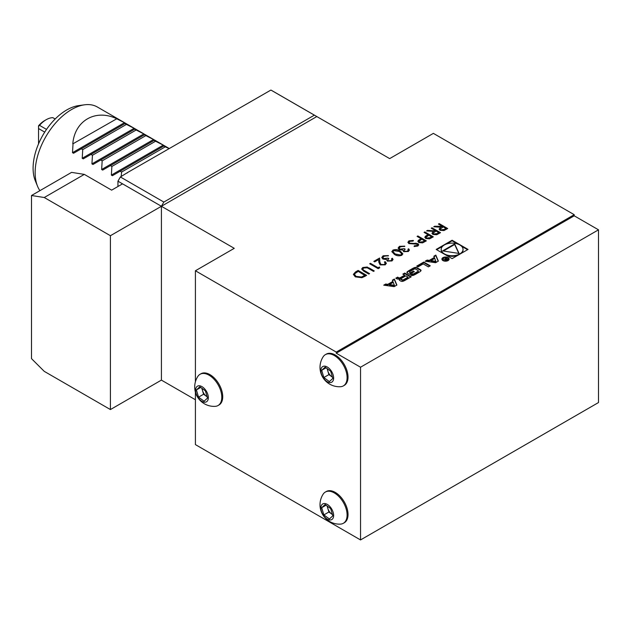<?xml version="1.0" encoding="UTF-8"?>
<svg xmlns="http://www.w3.org/2000/svg" width="630" height="630" viewBox="0 0 630 630"><rect width="100%" height="100%" fill="white"/><g stroke="black" fill="none" stroke-linecap="round" stroke-linejoin="round"><path stroke-width="0.94" d="M161.422 206.27A152.988 88.326 -60 0 1 163.855 202.065L314.378 115.156A152.988 88.326 -60 0 1 315.614 115.841A152.988 88.326 -60 0 1 316.811 116.558L161.414 206.278L122.559 183.842L111.636 190.15L84.325 174.384L71.568 172.384L31.5 195.513L44.258 197.513L110.415 235.714L161.414 206.278L234.258 248.33L195.41 270.766L336.247 352.075L574.213 214.688L433.377 133.371L389.671 158.61L316.819 116.55M31.5 195.513L31.5 358.635L44.258 371.361L110.415 409.563L110.415 235.714M110.415 409.563L161.414 380.103M163.398 381.268A152.988 88.326 -60 0 1 162.627 380.827A152.988 88.326 -60 0 1 161.855 380.37M127.213 173.022A145.947 84.263 -60 0 1 127.496 172.581L120.385 176.967L163.855 202.065M314.378 115.156L270.916 90.058L127.496 172.581M270.916 90.058A152.988 88.326 -60 0 1 272.144 90.744L315.614 115.841M122.551 183.85L117.944 181.196A152.988 88.326 -60 0 1 120.385 176.967M117.944 181.196L117.944 186.504M44.258 197.513L84.325 174.384M39.903 190.662A51.51 29.744 -60 0 1 37.54 186.252L35.304 180.779A47.549 27.452 -60 0 1 42.934 135.072A47.549 27.452 -60 0 1 78.703 105.604L84.562 104.808A51.51 29.744 -60 0 1 97.319 106.99L125.504 123.26L81.278 148.798L82.735 149.633L126.449 124.401L135.214 128.874L90.996 154.405L92.453 155.248L136.159 130.008L144.931 134.481L100.706 160.012L102.162 160.855L145.869 135.615L154.641 140.088L110.415 165.619L111.872 166.462L155.586 141.222L164.359 145.695L120.133 171.226L121.59 172.069L165.296 146.829L169.092 148.562M116.487 118.653C95.476 108.699 74.663 120.716 72.781 143.892L116.731 118.794L72.781 143.892M116.731 118.794L124.472 122.669L72.505 152.673L73.025 144.026M121.173 176.51L121.59 172.069M165.296 146.829L163.839 145.995L164.359 145.695L169.21 148.499M120.133 171.226L112.392 175.699L111.36 175.101L111.872 166.462M155.586 141.222L154.13 140.388L154.641 140.088L163.327 145.097L111.36 175.101M110.415 165.619L102.674 170.092L101.651 169.494L102.162 160.855M145.869 135.615L144.412 134.773L144.931 134.481L153.61 139.49L101.651 169.494M100.706 160.012L92.964 164.477L91.933 163.887L92.453 155.248M136.159 130.008L134.702 129.166L135.214 128.874L143.9 133.883L91.933 163.887M90.996 154.405L83.254 158.87L82.223 158.28L82.735 149.633M126.449 124.401L124.992 123.559L125.504 123.26L134.19 128.276L82.223 158.28M81.278 148.798L73.537 153.263L72.505 152.673M37.54 186.252A51.51 29.744 -60 0 1 45.809 136.734A51.51 29.744 -60 0 1 84.562 104.808M424.817 231.934L433.314 236.841L429.589 238.849L425.809 238.542L424.833 237.297L425.344 236.321L427.975 234.636L424.053 232.375L424.817 231.934L433.078 236.982M408.941 240.849L413.382 240.432L413.099 241.093L409.815 241.353L409.035 242.369L409.587 243.148L417.934 243.684L418.753 244.802L417.824 246.039L414.115 246.519L414.288 245.818L417.036 245.487L417.202 244.149L408.815 243.582L407.901 242.282L408.941 240.849L413.382 240.707M417.603 244.873L417.202 244.149M392.884 250.118C395.593 249.212 398.026 249.519 400.192 251.055L402.861 253.827L401.822 255.276C399.097 256.205 396.624 255.914 394.411 254.394L391.821 251.606L392.884 250.401C395.593 249.488 398.026 249.803 400.192 251.339L400.192 251.055M384.387 264.34L385.229 263.214L384.394 262.064L385.158 261.623L386.371 263.293L385.221 264.86L380.126 264.884L378.795 262.135L378.654 259.591L374.7 261.875L373.826 261.371L379.599 258.04L379.819 261.978L380.819 264.403L384.387 264.616L385.214 263.364M369.125 267.97L374.259 270.939L373.495 271.38L367.243 267.805L363.652 268.002L362.856 269.097L363.25 269.892L369.574 273.641L368.81 274.082L363.683 271.12L361.667 268.986L362.738 267.522L367.188 267.025L374.015 271.073M439.204 223.626L447.702 228.54L443.961 230.564L440.087 230.304L439.126 229.044L440.795 227.241L433.755 226.776L434.7 226.233L442.362 226.335L438.441 224.067L439.204 223.626L447.458 228.674M427.164 260.088L425.179 261.23L435.621 262.702L438.362 261.119L435.818 255.087L433.842 256.229L434.361 257.457L429.282 260.387L427.164 260.088L425.967 261.34M442.961 260.584A3.607 2.079 0 0 0 446.89 261.033A3.607 2.079 0 0 0 449.119 259.111A3.607 2.079 0 0 0 445.512 257.032A3.607 2.079 0 0 0 441.906 259.111A3.607 2.079 0 0 0 442.961 260.584M403.043 281.256A12.718 7.34 0 0 0 405.24 280.24L411.217 276.791L404.72 273.042L402.853 274.121L404.641 275.16L400.255 277.688A1.142 0.661 0 0 1 398.64 277.688L397.656 277.121L395.782 278.208L396.774 278.775A1.788 1.032 0 0 0 398.995 278.917A12.718 7.34 0 0 0 400.389 278.334L400.546 278.421A12.718 7.34 0 0 0 399.53 279.224A1.788 1.032 0 0 0 399.255 279.775A1.788 1.032 0 0 0 399.774 280.507L400.822 281.114A1.788 1.032 0 0 0 403.043 281.256M423.195 263.891L428.376 266.884L430.251 265.797L423.762 262.056L416.706 266.128L418.013 266.884L423.195 263.891M413.217 275.381A12.718 7.34 0 0 0 415.414 274.365L418.997 272.302A12.718 7.34 0 0 0 420.745 271.034A1.788 1.032 0 0 0 421.029 270.483A1.788 1.032 0 0 0 420.501 269.75L416.918 267.679A1.788 1.032 0 0 0 414.697 267.537A12.718 7.34 0 0 0 412.5 268.553L408.925 270.616A12.718 7.34 0 0 0 407.169 271.884A1.788 1.032 0 0 0 406.893 272.436A1.788 1.032 0 0 0 407.413 273.168L409.531 274.389L414.32 271.625L413.39 271.081L410.469 272.774L409.949 272.467A1.142 0.661 0 0 1 409.61 272.002A1.142 0.661 0 0 1 409.949 271.538L414.091 269.144A1.142 0.661 0 0 1 415.705 269.144L417.966 270.451A1.142 0.661 0 0 1 418.304 270.916A1.142 0.661 0 0 1 417.966 271.38L413.823 273.774A1.142 0.661 0 0 1 412.485 273.892L410.579 274.995L410.996 275.239A1.788 1.032 0 0 0 413.217 275.381M394.159 286.634L396.9 285.051L394.356 279.027L392.38 280.169L392.899 281.397L387.82 284.327L385.702 284.028L383.725 285.169L394.159 286.634M436.173 249.433L452.112 258.639L468.051 249.433L452.112 240.227L436.173 249.433M355.501 271.955L358.131 270.435L366.636 275.341L364.92 276.334L361.911 277.712L355.304 276.853L353.367 274.365L355.501 271.955L358.131 270.435M379.378 266.97L379.756 267.766L378.181 268.671L369.684 263.765L370.448 263.324L378.071 267.726L379.378 266.97L379.654 267.829M391.112 260.45L391.891 259.442L391.584 258.67L392.348 258.229L393.057 259.513L391.994 260.946L387.308 261.103L386.552 259.521L382.89 259.056L381.78 257.489L383.087 255.78L388.426 255.591L383.946 256.292L382.906 257.591L383.575 258.576L387.993 258.103L388.86 258.607L387.623 260.017L388.072 260.67L391.112 260.733L391.876 259.591M407.46 251.016L408.232 250.008L407.933 249.236L408.689 248.795L409.398 250.078L408.342 251.512L403.649 251.669L402.893 250.086L399.231 249.622L398.121 248.055L399.428 246.338L404.767 246.149L400.286 246.85L399.255 248.157L399.924 249.141L404.334 248.669L405.208 249.173L403.964 250.582L404.421 251.228L407.46 251.291L408.224 250.157M417.848 235.959L426.345 240.865L422.612 242.873L418.832 242.574L417.863 241.321L418.375 240.345L421.005 238.668L417.084 236.4L417.848 235.959L426.101 241.007M432.007 227.784L440.512 232.691L436.763 234.714L432.897 234.462L431.936 233.195L433.605 231.391L426.565 230.927L427.502 230.383L434.55 230.848L435.173 230.486L431.251 228.225L432.007 227.784L440.268 232.832M574.213 215.806L336.247 353.202L360.533 367.219L598.5 229.824L574.213 215.806L574.213 214.688M598.5 229.824L598.5 402.546L360.533 539.942L195.41 444.607L195.41 392.136M218.067 405.515L218.988 404.988A18.026 10.411 -120 0 0 221.563 402.208A18.026 10.411 -120 0 0 217.35 381.623A18.026 10.411 -120 0 0 200.962 373.755L200.041 374.291A18.026 10.411 -120 0 0 197.875 376.37A19.388 19.388 0 0 0 215.184 406.35A18.026 10.411 -120 0 0 218.067 405.515A18.026 10.411 -120 0 0 218.067 384.702A18.026 10.411 -120 0 0 200.041 374.291M323.174 494.14A19.388 19.388 0 0 0 340.483 524.113A18.026 10.411 -120 0 0 343.366 523.278L344.287 522.75A18.026 10.411 -120 0 0 347.091 508.418A18.026 10.411 -120 0 0 335.459 492.518A18.026 10.411 -120 0 0 326.261 491.518L325.34 492.054A18.026 10.411 -120 0 0 323.174 494.133M336.247 353.202L336.247 352.075M195.41 270.766L195.41 381.843M360.533 367.219L360.533 539.942M343.366 385.891L344.287 385.355A18.026 10.411 -120 0 0 344.287 364.534A18.026 10.411 -120 0 0 326.261 354.131L325.34 354.659A18.026 10.411 -120 0 0 323.174 356.745A19.388 19.388 0 0 0 340.483 386.718A18.026 10.411 -120 0 0 343.366 385.891A18.026 10.411 -120 0 0 343.366 365.069A18.026 10.411 -120 0 0 325.34 354.659M161.414 206.278L161.414 380.118L195.41 399.743M55.164 119.007L52.849 117.668A21.121 12.191 120 0 0 46.195 119.708A21.121 12.191 120 0 0 46.187 119.708A21.121 12.191 120 0 0 39.532 125.362L38.54 126.236L38.54 128.544L44.73 132.119M46.525 129.402L39.532 125.362M46.187 119.708L44.612 120.613A18.884 10.907 120 0 0 38.54 125.803L38.54 126.236M38.54 128.544L38.54 143.868M327.458 368.857A6.867 3.969 -120 0 0 327.828 370.999A6.867 3.969 -120 0 0 331.671 376.645A6.867 3.969 -120 0 0 332.435 377.126M332.467 377.22L328.899 374.614L327.112 368.605M328.899 374.614L323.844 377.527L321.702 370.306L325.119 367.148L330.679 371.204L332.821 378.425L329.403 381.591L323.844 377.527M326.033 367.81L321.702 370.306M321.371 373.779A9.017 5.205 -120 0 0 332.317 381.772A9.017 5.205 -120 0 0 328.104 367.558A9.017 5.205 -120 0 0 321.371 373.779M327.458 506.244A6.867 3.969 -120 0 0 327.828 508.394A6.867 3.969 -120 0 0 331.671 514.033A6.867 3.969 -120 0 0 332.435 514.521M332.467 514.608L328.899 512.009L327.112 505.992M328.899 512.009L323.844 514.923L321.702 507.701L325.119 504.543L330.679 508.599L332.821 515.82L329.403 518.978L323.844 514.923M326.033 505.205L321.702 507.701M321.371 511.166A9.017 5.205 -120 0 0 332.317 519.167A9.017 5.205 -120 0 0 328.104 504.945A9.017 5.205 -120 0 0 321.371 511.166M343.366 523.278A18.026 10.411 -120 0 0 343.366 502.464A18.026 10.411 -120 0 0 325.34 492.054M202.159 388.482A6.867 3.969 -120 0 0 202.529 390.632A6.867 3.969 -120 0 0 206.38 396.27A6.867 3.969 -120 0 0 207.136 396.758M207.168 396.845L203.6 394.238L201.813 388.23M203.6 394.238L198.544 397.16L196.403 389.939L199.82 386.773L205.38 390.836L207.522 398.058L204.104 401.216L198.544 397.16M200.734 387.442L196.403 389.939M196.072 393.404A9.017 5.205 -120 0 0 207.018 401.397A9.017 5.205 -120 0 0 202.805 387.182A9.017 5.205 -120 0 0 196.072 393.404M457.671 243.999L452.112 240.786L446.552 243.999M442.701 246.22L436.653 249.708M452.112 240.786L452.112 240.227M467.57 249.708L461.522 246.22M446.552 255.426A10.931 6.308 0 0 0 457.671 255.426M461.522 253.205A10.931 6.308 0 0 0 463.042 249.992A10.931 6.308 0 0 0 463.034 249.708M441.189 249.708A10.931 6.308 0 0 0 441.181 249.992A10.931 6.308 0 0 0 442.701 253.205M444.378 253.89A10.931 6.308 0 0 0 456.293 255.26A10.931 6.308 0 0 0 463.042 249.433A10.931 6.308 0 0 0 452.112 243.117A10.931 6.308 0 0 0 441.181 249.433A10.931 6.308 0 0 0 444.378 253.89M454.663 243.928L442.583 250.905L459.081 253.457L454.663 243.928L454.663 244.495L443.355 251.023M458.805 253.417L454.663 244.495M394.53 285.272L389.466 284.555L393.301 282.342L394.53 285.831L389.466 285.114L389.466 284.555M392.899 281.397L392.899 281.957L387.82 284.886L385.702 284.587L384.505 285.28M385.702 284.587L385.702 284.028M387.82 284.886L387.82 284.327M396.711 285.162L394.356 279.586L392.569 280.618M394.356 279.586L394.356 279.027M412.485 273.892L412.485 274.452L411.067 275.271M412.485 274.452A1.142 0.661 0 0 0 413.823 274.334L413.823 273.774M418.194 271.191A1.142 0.661 0 0 1 418.304 271.475A1.142 0.661 0 0 1 417.966 271.94L413.823 274.334M409.72 272.286A1.142 0.661 0 0 0 409.61 272.562A1.142 0.661 0 0 0 409.949 273.026L409.949 272.467M413.839 271.9L413.39 271.648L410.469 273.333L409.949 273.026M410.469 273.333L410.469 272.774M413.39 271.648L413.39 271.081M420.958 270.758A1.788 1.032 0 0 0 420.501 270.309L416.918 268.238A1.788 1.032 0 0 0 414.697 268.096A12.718 7.34 0 0 0 412.5 269.112L408.925 271.183A12.718 7.34 0 0 0 407.169 272.443A1.788 1.032 0 0 0 406.956 272.719M429.762 266.08L423.762 262.615L417.186 266.411M423.762 262.615L423.762 262.056M400.546 278.421L400.546 278.988A12.718 7.34 0 0 0 399.53 279.783A1.788 1.032 0 0 0 399.318 280.059M404.641 275.16L404.641 275.719L400.255 278.255A1.142 0.661 0 0 1 398.64 278.255L397.656 277.68L396.27 278.484M397.656 277.68L397.656 277.121M410.728 277.074L404.72 273.601L403.334 274.404M404.72 273.601L404.72 273.042M408.035 277.113L408.035 277.68L403.649 280.208L403.649 279.649L408.035 277.113L405.854 275.861L401.467 278.389A1.142 0.661 0 0 0 401.129 278.854A1.142 0.661 0 0 0 401.467 279.326L402.034 279.649A1.142 0.661 0 0 0 403.649 279.649M401.239 279.137A1.142 0.661 0 0 0 401.129 279.421A1.142 0.661 0 0 0 401.467 279.885L402.034 280.208A1.142 0.661 0 0 0 403.649 280.208M447.796 260.725A2.922 1.685 0 0 0 448.434 259.67A2.922 1.685 0 0 0 448.395 259.395M442.638 259.395A2.922 1.685 0 0 0 442.591 259.67A2.922 1.685 0 0 0 443.229 260.725M443.449 260.3A2.922 1.685 0 0 0 446.631 260.67A2.922 1.685 0 0 0 448.434 259.111A2.922 1.685 0 0 0 445.512 257.426A2.922 1.685 0 0 0 442.591 259.111A2.922 1.685 0 0 0 443.449 260.3M449.088 259.395A3.607 2.079 0 0 0 447.796 258.064M443.229 258.064A3.607 2.079 0 0 0 441.937 259.395M445.252 260.206L448.182 259.505L445.063 257.709L446.111 258.686L445.701 258.93L442.795 259.017L445.119 259.284L444.977 259.985M445.701 259.347L445.701 258.93M446.111 259.111L446.111 258.686M447.489 259.481L446.646 259.969A0.717 0.409 180 0 1 445.638 259.387L446.481 258.899L447.489 259.906M434.361 257.457L434.361 258.017L429.282 260.946L427.164 260.647M429.282 260.946L429.282 260.387M438.173 261.222L435.818 255.654L434.031 256.686M435.818 255.654L435.818 255.087M435.991 261.332L430.928 260.615L434.763 258.41L435.991 261.891L430.928 261.182L430.928 260.615M439.141 229.186L440.795 227.241M434.188 226.808L434.7 226.233M434.7 226.509L441.74 226.69M441.74 226.973L442.362 226.335M438.685 224.209L439.204 223.91M440.299 229.225L440.85 230.147L444.473 229.674L446.064 228.753L443.237 226.839L440.283 229.084L440.85 229.871L444.473 229.391L446.064 228.477M358.131 270.711L366.392 275.483M353.375 274.507L355.501 272.231M354.603 274.68L356.068 276.696L361.549 277.271L364.998 275.554L358.242 271.38L355.052 273.467L354.595 274.538L356.068 276.412L361.549 276.995L364.998 275.279M362.872 269.231L363.25 269.892M363.25 270.168L369.33 273.782M361.675 269.136L362.738 267.522M362.738 267.805L367.188 267.025M367.188 267.309L369.125 268.254M369.928 263.907L370.448 263.324M370.448 263.608L378.071 267.726M378.071 268.01L379.378 267.254M384.607 262.222L385.158 261.623M385.158 261.907L386.363 263.434M374.07 261.513L379.599 258.04M379.599 258.324L379.819 261.978M379.819 262.253L380.819 264.403M380.819 264.687L384.387 264.616M391.718 258.875L392.348 258.229M392.348 258.513L393.049 259.655M381.788 257.631L383.087 255.78M383.087 256.056L388.426 255.867M382.914 257.733L383.575 258.576M383.575 258.859L387.993 258.103M387.993 258.387L388.623 258.749M387.639 260.159L388.072 260.67M388.072 260.946L391.112 260.733M400.192 251.339L402.846 253.969M391.828 251.748L392.884 250.401M393.01 251.827L393.364 252.811L395.183 254.229L400.924 255.071L401.649 253.866M400.924 254.788L401.656 253.732L399.428 251.496L393.734 250.638L392.994 251.685L395.183 253.953L400.924 255.071M408.059 249.441L408.689 248.795M408.689 249.07L409.39 250.212M398.128 248.189L399.428 246.338M399.428 246.621L404.767 246.432M399.262 248.299L399.924 249.141M399.924 249.417L404.334 248.669M404.334 248.945L404.972 249.315M403.98 250.724L404.421 251.228M404.421 251.512L407.46 251.291M409.051 242.511L409.587 243.148M409.587 243.424L410.728 243.448M410.728 243.731L416.162 243.211M416.162 243.495L417.934 243.684M417.934 243.968L418.737 244.944M414.186 246.519L414.288 245.818M414.288 246.094L417.036 245.487M417.036 245.771L417.202 244.424M407.909 242.424L408.941 241.132M417.871 241.463L418.375 240.345M418.375 240.629L421.005 238.668M417.328 236.541L417.848 236.242M419.037 241.471L419.596 242.408L423.155 241.983L424.707 241.085L421.88 239.172L419.021 241.329L419.596 242.125L423.155 241.7L424.707 240.802M424.841 237.439L425.344 236.321M425.344 236.596L427.975 234.636M424.297 232.517L424.817 232.218M426.014 237.447L426.565 238.384L430.133 237.959L431.684 237.061L428.849 235.14L425.998 237.305L426.565 238.101L430.133 237.675L431.684 236.778M431.944 233.336L433.605 231.391M426.998 230.958L427.502 230.383M427.502 230.667L434.55 230.848M434.55 231.123L435.173 230.486M431.487 228.359L432.007 228.06M433.109 233.376L433.66 234.297L437.283 233.825L438.874 232.903L436.039 230.989L433.094 233.234L433.66 234.021L437.283 233.549L438.874 232.627M417.966 271.94L417.966 271.38M407.169 272.443L407.169 271.884M408.925 271.183L408.925 270.616M412.5 269.112L412.5 268.553M414.697 268.096L414.697 267.537M416.918 268.238L416.918 267.679M420.501 270.309L420.501 269.75M399.53 279.783L399.53 279.224M398.64 278.255L398.64 277.688M400.255 278.255L400.255 277.688M402.034 280.208L402.034 279.649M401.467 279.885L401.467 279.326M162.627 380.827L161.406 380.126M463.042 249.992L463.042 249.433M441.181 249.992L441.181 249.433M418.304 271.475L418.304 270.916M409.61 272.562L409.61 272.002M400.585 278.933L400.585 278.373M401.129 279.421L401.129 278.854M448.434 259.67L448.434 259.111M442.591 259.67L442.591 259.111M445.426 260.237L445.426 259.678"/></g></svg>
